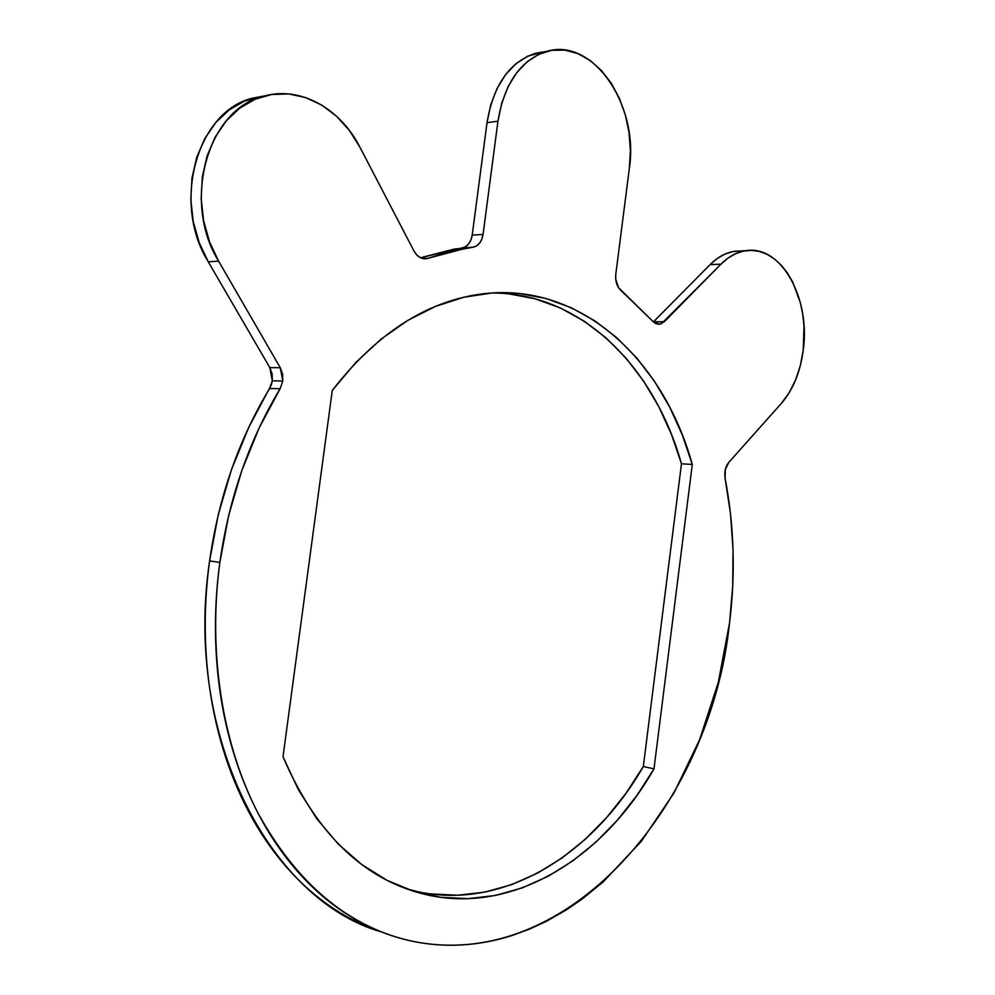 <?xml version="1.0" encoding="UTF-8"?>
<svg xmlns="http://www.w3.org/2000/svg" width="995" height="995" viewBox="0 0 995 995"><rect width="100%" height="100%" fill="white"/><g stroke="black" fill="none" stroke-linecap="round" stroke-linejoin="round"><path stroke-width="1.49" d="M653.379 321.92L710.069 264.633L720.977 264.173C728.601 256.523 736.86 252.033 745.74 250.715C781 244.422 810.738 298.463 803.251 350.053L800.341 365.526L795.614 379.916L789.222 392.689L781.361 403.41L728.8 462.376C725.367 466.68 724.149 472.003 725.119 478.359C734.136 525.397 735.628 573.543 729.571 622.783L718.303 682.346L699.647 739.633L673.913 793.077L641.551 841.061L603.206 881.906L582.05 899.132L566.242 909.952L546.516 921.233L529.601 929.069L512.263 935.449C495.871 940.735 479.192 943.882 462.215 944.914C445.238 945.934 428.285 944.641 411.37 941.034C394.455 937.402 377.938 931.357 361.832 922.912C345.725 914.43 330.427 903.559 315.937 890.289C301.448 876.993 288.189 861.483 276.162 843.735C264.135 825.974 253.713 806.311 244.894 784.756C236.101 763.177 229.211 740.218 224.223 715.853C219.261 691.463 216.4 666.314 215.641 640.394C214.895 614.475 216.301 588.48 219.845 562.424L228.589 515.758L241.773 470.672L259.086 428.074L280.105 388.759L269.633 388.473C238.775 439.491 218.751 496.965 209.597 560.919L219.845 562.424C229.061 498.022 249.148 440.126 280.105 388.759L282.791 381.023L272.307 380.799L269.807 367.59L280.291 367.74L282.791 381.023L282.617 374.083L280.291 367.74L218.614 261.175L209.51 241.773L203.602 220.641L201.164 198.689L202.333 176.824L207.059 156.016L215.119 137.148L226.163 120.992L239.658 108.219L255.031 99.289L271.598 94.5L288.699 93.94L305.639 97.56L321.771 105.122L336.521 116.241L349.369 130.457L359.916 147.185L414.032 251.101L416.843 255.056L420.4 257.705L424.355 258.8L428.298 258.227L450.561 251.436L472.762 247.27L476.418 245.976L479.54 243.203L481.829 239.223L483.06 234.434L497.948 121.216L501.741 103.082L508.072 86.702L516.654 72.759L527.089 61.802L538.942 54.24L551.703 50.31L564.849 50.123L577.859 53.606L590.246 60.546L601.54 70.62L611.365 83.393L619.387 98.368L625.345 114.985L629.051 132.633L630.395 150.68L629.337 168.528L615.781 274.259L615.694 279.048L618.504 287.642L652.596 321.087L655.357 323.35L658.441 324.233L661.563 323.649L720.977 264.173L728.116 258.041L735.715 253.663L743.613 251.088L751.611 250.367L759.546 251.486L767.232 254.409L774.533 259.036L781.274 265.242L787.343 272.891L792.605 281.809L800.366 302.642L802.716 314.121L803.997 326.012L803.251 350.053C800.341 372.055 793.04 389.841 781.361 403.41L728.8 462.376L725.293 469.59L725.119 478.359L730.492 513.669L733.029 549.737L732.706 586.229L729.571 622.783C710.592 805.005 565.707 977.065 407.465 940.138C346.621 925.226 296.833 882.975 258.115 813.375C222.37 744.471 207.706 652.521 219.845 562.424L209.597 560.919C183.441 735.74 269.657 900.264 381.632 932.016M381.694 932.041L351.422 919.156C335.34 910.711 320.054 899.878 305.589 886.682C291.137 873.448 277.891 858.013 265.876 840.365C253.874 822.703 243.464 803.152 234.658 781.734C225.877 760.292 218.987 737.482 214.012 713.278C209.049 689.05 206.189 664.075 205.418 638.33C204.671 612.584 206.064 586.789 209.597 560.919L218.291 514.577L231.425 469.814L248.688 427.514L271.349 384.829L272.307 380.799L272.132 373.896L269.807 367.59L208.241 261.784L199.162 242.531L193.254 221.562L190.816 199.759L191.973 178.055L196.687 157.397L204.721 138.653L215.716 122.609L229.173 109.923L244.509 101.042L265.69 95.694L252.606 98.144C197.06 111.104 171.401 202.992 208.241 261.784L218.614 261.175L280.291 367.74L269.807 367.59L208.241 261.784L218.614 261.175C181.687 201.935 207.47 109.375 263.14 96.378C299.495 85.421 340.128 108.119 359.916 147.185L414.032 251.101C417.228 256.735 421.395 259.26 426.544 258.688L424.417 258.8M426.544 258.688L422.626 258.526L428.298 258.227L465.349 248.377L472.762 247.27L454.516 249.011L420.487 257.755L462.265 247.854C467.65 246.536 470.971 242.307 472.202 235.143L487.028 122.646L490.809 104.624L497.127 88.344L505.684 74.476L516.119 63.58L527.959 56.056L544.912 51.678M465.573 246.623L468.682 243.862L470.971 239.907L472.202 235.143L483.06 234.434C481.829 241.636 478.508 245.902 473.098 247.22L461.929 247.904L473.098 247.22M653.491 321.808L664.386 321.659L653.491 321.808L710.069 264.633L717.208 258.538L724.82 254.173L732.718 251.623L741.412 250.927M430.201 893.883L457.663 895.251L484.975 892.092L511.741 884.617L537.586 873.1L562.2 857.864L585.309 839.233L606.651 817.554L626.054 793.189L643.317 766.498L681.475 463.782L671.414 434.293L658.752 406.607L643.578 381.085L626.017 358.101L606.191 338.026L584.289 321.223L560.546 308.04L535.21 298.811L508.594 293.823M406.246 888.771L418.708 891.906C505.224 910.151 593.269 853.884 643.317 766.498L653.989 768.874L692.296 464.441L681.475 463.782L643.317 766.498L653.989 768.874C603.915 856.819 515.82 913.572 429.218 895.351C365.588 881.495 316.845 835.303 283.003 756.785L332.268 390.463L283.003 756.785L298.425 789.794L316.995 819.047L338.275 844.083L361.782 864.58L387.03 880.339L413.51 891.246L440.723 897.328L468.222 898.659L495.547 895.438L522.338 887.876L548.195 876.247L572.822 860.874L595.943 842.106L617.31 820.266L636.713 795.739L653.989 768.874L692.296 464.441L682.247 434.79L669.598 406.943L654.449 381.272L636.887 358.163L617.074 337.964L595.184 321.062L571.428 307.803L546.093 298.512L519.452 293.488L491.903 293.003L463.819 297.244L435.661 306.336L407.9 320.315L381.06 339.133L355.675 362.615L332.268 390.463C375.998 334.158 425.076 302.107 479.515 294.284C578.742 280.117 662.956 358.175 692.296 464.441L681.475 463.782C654.188 366.782 581.565 292.978 492.202 292.99M272.307 380.799L282.791 381.023L280.105 388.759L269.633 388.473L272.307 380.799M483.06 234.434L472.202 235.143L487.028 122.646L497.948 121.216L483.06 234.434M546.827 51.354L535.845 53.183C509.639 61.752 493.371 84.911 487.028 122.646L497.948 121.216C504.316 83.244 520.609 59.961 546.827 51.354C593.455 37.089 639.213 106.154 629.337 168.528L615.781 274.259C615.171 281.336 616.95 286.784 621.116 290.59L652.596 321.087L659.511 324.196L658.168 324.208M745.74 250.715L734.845 251.25C725.964 252.568 717.706 257.033 710.069 264.633L720.977 264.173L664.386 321.659L659.511 324.196M252.606 98.144L263.128 96.378M454.516 249.011L465.349 248.377M429.218 895.351L418.708 891.906"/></g></svg>
